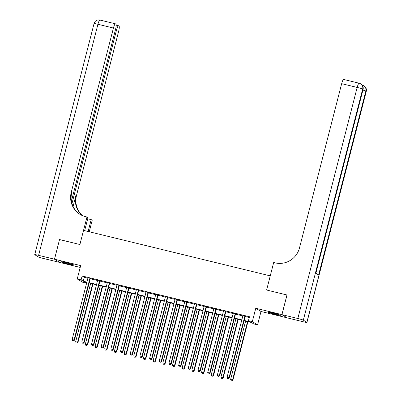 <?xml version="1.0" encoding="UTF-8"?>
<svg xmlns="http://www.w3.org/2000/svg" width="401" height="401" viewBox="0 0 401 401"><rect width="100%" height="100%" fill="white"/><g stroke="black" fill="none" stroke-linecap="round" stroke-linejoin="round"><path stroke-width="0.6" d="M68.511 264.013A6.341 0.391 -165.6 0 0 73.548 264.911A6.341 0.391 -165.6 0 0 66.305 262.65A6.341 0.391 -165.6 0 0 61.263 261.758A6.341 0.391 -165.6 0 0 68.511 264.013M275.367 314.419A6.341 0.391 -165.6 0 0 280.404 315.316A6.341 0.391 -165.6 0 0 273.161 313.056A6.341 0.391 -165.6 0 0 268.124 312.158A6.341 0.391 -165.6 0 0 275.367 314.419M86.541 282.379L86.35 283.121L82.476 282.179L77.243 278.951L81.112 279.893L83.238 281.201L86.887 282.093M71.413 201.212L115.543 29.348A4.877 0.952 103.7 0 0 115.904 24.105L115.488 23.849A4.877 0.952 103.7 0 0 115.433 23.824A4.877 0.952 103.7 0 0 113.428 28.04L97.934 24.266L38.601 255.337L54.486 259.206L59.528 239.557L54.526 259.216L59.759 262.444L80.2 267.427M255.763 308.254L261.001 311.482L287.146 317.853L281.913 314.625L255.763 308.254L252.334 321.617L257.567 324.845L253.698 323.898L251.572 322.589L244.069 320.76M261.001 311.482L257.567 324.845M286.956 294.976L266.62 290.018L286.956 294.976L281.913 314.625M244.159 320.414L250.58 321.978L248.46 320.67L249.467 316.74L82.125 275.963L84.245 277.271L87.894 278.164M90.215 278.725L97.578 280.52M99.899 281.086L107.262 282.88M109.859 282.976L109.714 283.176A0.812 0.797 -58.3 0 0 109.583 283.457L116.947 285.241M119.543 285.332L119.398 285.537A0.812 0.797 -58.3 0 0 119.267 285.813L126.631 287.602M129.227 287.692L129.082 287.893A0.812 0.797 -58.3 0 0 128.952 288.174L136.315 289.958M138.911 290.053L138.766 290.254A0.812 0.797 -58.3 0 0 138.636 290.535L145.999 292.319M148.325 292.885L155.683 294.68M158.009 295.246L165.367 297.041M167.969 297.131L167.819 297.336A0.812 0.797 -58.3 0 0 167.688 297.612L175.052 299.402M177.653 299.492L177.503 299.692A0.812 0.797 -58.3 0 0 177.372 299.973L184.736 301.758M187.337 301.853L187.187 302.053A0.812 0.797 -58.3 0 0 187.056 302.334L194.42 304.118M197.021 304.214L196.871 304.414A0.812 0.797 -58.3 0 0 196.741 304.695L204.104 306.479M206.43 307.046L213.788 308.84M216.114 309.407L223.472 311.201M225.798 311.762L233.156 313.557M235.758 313.652L235.613 313.853A0.812 0.797 -58.3 0 0 235.477 314.133L242.841 315.918M245.442 316.008L245.297 316.214A0.812 0.797 -58.3 0 0 245.161 316.494L249.277 317.487M245.362 316.123L242.896 315.522M235.678 313.762L233.212 313.161M225.994 311.402L223.527 310.8M216.309 309.046L213.843 308.444M206.62 306.685L204.159 306.083M196.936 304.324L194.475 303.722M187.252 301.963L184.791 301.362M177.568 299.602L175.107 299.006M167.884 297.246L165.423 296.645M158.2 294.885L155.738 294.284M148.515 292.524L146.054 291.923M138.831 290.164L136.37 289.562M129.147 287.803L126.686 287.206M119.463 285.447L117.002 284.845M109.779 283.086L107.313 282.484M100.095 280.725L97.628 280.124M90.41 278.364L87.944 277.768M59.569 239.567L79.904 244.525L83.538 230.375L270.249 275.873L266.62 290.018L273.683 262.51L275.076 262.85A20.326 19.895 -58.3 0 0 299.492 247.923L341.667 83.659A4.877 0.952 -76.3 0 1 343.672 79.443A4.877 0.952 -76.3 0 1 343.727 79.463M77.243 278.951L80.671 265.587L54.526 259.216M82.125 275.963L81.112 279.893M248.46 320.67L252.334 321.617M86.796 282.439L84.23 281.813L86.35 283.121M241.743 320.193L234.385 318.404M232.059 317.838L224.7 316.043M222.375 315.477L215.016 313.682M212.69 313.116L205.332 311.321M203.006 310.755L195.648 308.96M193.322 308.394L185.964 306.605M183.638 306.038L176.28 304.244M173.954 303.677L166.595 301.883M164.27 301.316L156.906 299.522M154.585 298.956L147.222 297.161M144.901 296.6L137.538 294.805M135.217 294.239L127.854 292.444M125.533 291.878L118.17 290.083M115.849 289.517L108.486 287.723M106.165 287.156L98.801 285.367M96.481 284.8L89.117 283.006M89.207 282.655L96.571 284.449M98.892 285.016L106.255 286.81M108.576 287.377L115.939 289.171M118.26 289.738L125.623 291.532M127.944 292.098L135.307 293.888M137.628 294.454L144.992 296.249M147.312 296.815L154.676 298.61M156.997 299.176L164.36 300.971M166.681 301.537L174.044 303.331M176.365 303.898L183.728 305.687M186.049 306.254L193.412 308.048M195.733 308.615L203.096 310.409M205.417 310.975L212.781 312.77M215.101 313.336L222.465 315.131M224.786 315.692L232.149 317.487M234.475 318.053L241.833 319.848M84.245 277.271L83.238 281.201M245.006 315.903L244.941 315.993A0.812 0.797 -58.3 0 0 244.81 316.274L229.031 377.737L227.091 377.266L242.871 315.803A0.812 0.797 -58.3 0 0 242.891 315.497L242.876 315.387M244.81 316.274L245.161 316.494L229.382 377.953L229.031 377.737L228.289 378.679L227.517 378.494L228.289 378.679M228.435 378.77L229.382 377.953M227.091 377.266L227.517 378.494M245.602 321.136L230.63 379.446L232.921 380.133L247.923 321.702M231.828 380.865L231.056 380.674L231.973 380.95L232.565 379.917L247.537 321.607M231.056 380.674L230.63 379.446M232.921 380.133L231.973 380.95M235.322 313.547L235.257 313.637A0.812 0.797 -58.3 0 0 235.126 313.913L219.347 375.376L217.407 374.905L233.187 313.442A0.812 0.797 -58.3 0 0 233.207 313.136L233.192 313.026M235.126 313.913L235.477 314.133L219.698 375.597L219.347 375.376L218.605 376.323L217.833 376.133L218.605 376.323M218.751 376.409L219.698 375.597M217.407 374.905L217.833 376.133M225.638 311.186L225.573 311.276A0.812 0.797 -58.3 0 0 225.442 311.557L209.658 373.015L207.723 372.544L223.502 311.081A0.812 0.797 -58.3 0 0 223.522 310.775L223.507 310.665M226.074 311.291L225.928 311.492A0.812 0.797 -58.3 0 0 225.793 311.772L210.014 373.236L209.658 373.015L208.921 373.963L208.149 373.772L208.921 373.963M209.066 374.048L210.014 373.236M207.723 372.544L208.149 373.772M215.954 308.825L215.888 308.915A0.812 0.797 -58.3 0 0 215.758 309.196L199.974 370.654L198.039 370.183L213.818 308.725A0.812 0.797 -58.3 0 0 213.838 308.414L213.823 308.309M216.39 308.93L216.244 309.131A0.812 0.797 -58.3 0 0 216.109 309.412L200.33 370.875L199.974 370.654L199.237 371.602L198.465 371.411L199.237 371.602M199.382 371.692L200.33 370.875M198.039 370.183L198.465 371.411M235.918 318.775L220.946 377.085L223.237 377.777L238.239 319.341M222.144 378.504L221.372 378.313L222.289 378.589L222.881 377.557L237.853 319.246M221.372 378.313L220.946 377.085M223.237 377.777L222.289 378.589M226.234 316.414L211.262 374.724L213.553 375.416L228.555 316.98M212.46 376.143L211.688 375.953L212.605 376.228L213.197 375.196L228.169 316.885M211.688 375.953L211.262 374.724M213.553 375.416L212.605 376.228M216.55 314.058L201.578 372.364L203.868 373.055L218.871 314.62M202.776 373.782L202.004 373.597L202.921 373.872L203.513 372.84L218.485 314.529M202.004 373.597L201.578 372.364M203.868 373.055L202.921 373.872M206.269 306.464L206.204 306.554A0.812 0.797 -58.3 0 0 206.074 306.835L190.29 368.298L188.355 367.827L204.134 306.364A0.812 0.797 -58.3 0 0 204.154 306.058L204.139 305.948M206.705 306.57L206.56 306.775A0.812 0.797 -58.3 0 0 206.425 307.051L190.645 368.514L190.29 368.298L189.553 369.241L188.781 369.055L189.553 369.241M189.698 369.331L190.645 368.514M188.355 367.827L188.781 369.055M206.866 311.697L191.894 370.008L194.184 370.694L209.187 312.264M193.092 371.421L192.32 371.236L193.232 371.511L193.828 370.479L208.801 312.168M192.32 371.236L191.894 370.008M194.184 370.694L193.232 371.511M276.981 314.068A5.489 0.341 14.4 0 1 272.64 312.98A5.489 0.341 14.4 0 1 271.723 312.72M270.936 312.544A6.301 0.391 -165.6 0 0 272.374 312.96A6.301 0.391 -165.6 0 0 277.758 314.299M70.125 263.663A5.489 0.341 14.4 0 1 64.867 262.314M64.08 262.139A6.301 0.391 -165.6 0 0 70.902 263.893M281.948 314.635L287.186 317.863L303.066 321.732A4.877 0.301 -165.6 0 0 306.945 322.424A4.877 0.301 -165.6 0 0 306.865 322.344L303.331 320.158A4.877 0.301 -165.6 0 0 297.833 318.504L281.948 314.635L286.996 294.986M297.833 318.504L357.161 87.433A4.877 0.301 14.4 0 1 362.659 89.087L363.01 89.308L315.793 273.221L318.62 274.966L365.842 91.052L366.198 91.273A4.877 0.301 14.4 0 1 366.273 91.353L306.945 322.424M59.528 239.557L79.904 244.525L86.967 217.016L85.573 216.675A20.326 19.895 121.7 0 1 79.954 214.329A20.326 19.895 121.7 0 1 71.253 192.305L113.428 28.04M88.13 231.492L91.177 219.613L87.709 218.766A20.326 19.895 121.7 0 1 87.709 218.761M91.177 219.613L92.205 220.244L89.248 231.768M86.967 217.016L87.994 217.648L84.656 230.65M71.974 203.568L116.546 29.965A4.877 0.952 103.7 0 1 118.551 25.749A4.877 0.952 103.7 0 1 118.606 25.774L119.027 26.03A4.877 0.952 103.7 0 1 118.661 31.268L76.486 195.533A20.326 19.895 121.7 0 0 82.701 215.733M82.421 215.618A20.326 19.895 121.7 0 1 75.979 195.222L73.092 206.45M38.601 255.337A4.877 0.301 -165.6 0 0 34.727 254.65A4.877 0.301 -165.6 0 0 34.802 254.73L38.341 256.911A4.877 0.301 -165.6 0 0 43.839 258.565L59.724 262.434L54.486 259.206M80.21 214.485A20.326 19.895 121.7 0 1 71.759 192.62L71.253 192.305M196.585 304.103L196.52 304.194A0.812 0.797 -58.3 0 0 196.39 304.474L180.605 365.938L178.671 365.466L194.45 304.003A0.812 0.797 -58.3 0 0 194.47 303.697L194.455 303.587M196.39 304.474L196.741 304.695L180.961 366.153L180.605 365.938L179.869 366.885L179.097 366.694L179.869 366.885M180.014 366.97L180.961 366.153M178.671 365.466L179.097 366.694M197.182 309.336L182.209 367.647L184.5 368.339L199.503 309.903M183.407 369.065L182.635 368.875L183.548 369.151L184.144 368.118L199.117 309.808M182.635 368.875L182.209 367.647M184.5 368.339L183.548 369.151M186.901 301.747L186.836 301.838A0.812 0.797 -58.3 0 0 186.706 302.113L170.921 363.577L168.986 363.105L184.766 301.642A0.812 0.797 -58.3 0 0 184.786 301.336L184.771 301.226M186.706 302.113L187.056 302.334L171.277 363.797L170.921 363.577L170.184 364.524L169.412 364.334L170.184 364.524M170.33 364.609L171.277 363.797M168.986 363.105L169.412 364.334M187.498 306.976L172.525 365.286L174.816 365.978L189.818 307.542M173.723 366.704L172.951 366.514L173.864 366.79L174.46 365.757L189.432 307.447M172.951 366.514L172.525 365.286M174.816 365.978L173.864 366.79M177.217 299.387L177.152 299.477A0.812 0.797 -58.3 0 0 177.021 299.758L161.237 361.216L159.302 360.745L175.082 299.281A0.812 0.797 -58.3 0 0 175.102 298.976L175.087 298.865M177.021 299.758L177.372 299.973L161.593 361.436L161.237 361.216L160.5 362.163L159.728 361.973L160.5 362.163M160.646 362.248L161.593 361.436M159.302 360.745L159.728 361.973M177.813 304.615L162.841 362.925L165.132 363.617L180.134 305.181M164.039 364.344L163.267 364.153L164.179 364.434L164.776 363.396L179.748 305.091M163.267 364.153L162.841 362.925M165.132 363.617L164.179 364.434M167.533 297.026L167.468 297.116A0.812 0.797 -58.3 0 0 167.337 297.397L151.553 358.86L149.618 358.384L165.397 296.925A0.812 0.797 -58.3 0 0 165.418 296.615L165.402 296.509M167.337 297.397L167.688 297.612L151.909 359.075L151.553 358.86L150.816 359.802L150.044 359.617L150.816 359.802M150.956 359.892L151.909 359.075M149.618 358.384L150.044 359.617M168.129 302.259L153.157 360.569L155.448 361.256L170.45 302.825M154.355 361.983L153.583 361.797L154.495 362.073L155.092 361.04L170.064 302.73M153.583 361.797L153.157 360.569M155.448 361.256L154.495 362.073M157.849 294.665L157.783 294.755A0.812 0.797 -58.3 0 0 157.653 295.036L141.869 356.499L139.934 356.028L155.713 294.565A0.812 0.797 -58.3 0 0 155.733 294.259L155.718 294.149M158.285 294.77L158.134 294.976A0.812 0.797 -58.3 0 0 158.004 295.256L142.225 356.715L141.869 356.499L141.132 357.441L140.36 357.256L141.132 357.441M141.272 357.532L142.225 356.715M139.934 356.028L140.36 357.256M158.445 299.898L143.473 358.208L145.763 358.895L160.766 300.464M144.671 359.627L143.899 359.436L144.811 359.712L145.408 358.679L160.38 300.369M143.899 359.436L143.473 358.208M145.763 358.895L144.811 359.712M148.164 292.309L148.099 292.394A0.812 0.797 -58.3 0 0 147.969 292.675L132.185 354.138L130.25 353.667L146.029 292.204A0.812 0.797 -58.3 0 0 146.049 291.898L146.034 291.788M148.601 292.414L148.45 292.615A0.812 0.797 -58.3 0 0 148.32 292.895L132.541 354.359L132.185 354.138L131.448 355.085L130.676 354.895L131.448 355.085M131.588 355.171L132.541 354.359M130.25 353.667L130.676 354.895M148.761 297.537L133.789 355.847L136.079 356.539L151.082 298.103M134.987 357.266L134.215 357.075L135.127 357.351L135.723 356.319L150.696 298.008M134.215 357.075L133.789 355.847M136.079 356.539L135.127 357.351M138.48 289.948L138.415 290.038A0.812 0.797 -58.3 0 0 138.285 290.314L122.5 351.777L120.566 351.306L136.345 289.843A0.812 0.797 -58.3 0 0 136.365 289.537L136.35 289.427M138.285 290.314L138.636 290.535L122.856 351.998L122.5 351.777L121.764 352.725L120.992 352.534L121.764 352.725M121.904 352.81L122.856 351.998M120.566 351.306L120.992 352.534M139.077 295.176L124.104 353.487L126.395 354.178L141.398 295.743M125.302 354.905L124.526 354.715L125.443 354.99L126.039 353.958L141.012 295.647M124.526 354.715L124.104 353.487M126.395 354.178L125.443 354.99M128.796 287.587L128.731 287.677A0.812 0.797 -58.3 0 0 128.601 287.958L112.816 349.416L110.882 348.945L126.661 287.487A0.812 0.797 -58.3 0 0 126.681 287.176L126.666 287.071M128.601 287.958L128.952 288.174L113.172 349.637L112.816 349.416L112.079 350.364L111.308 350.173L112.079 350.364M112.22 350.449L113.172 349.637M110.882 348.945L111.308 350.173M129.393 292.82L114.42 351.126L116.711 351.817L131.713 293.382M115.618 352.544L114.841 352.359L115.759 352.634L116.355 351.602L131.327 293.291M114.841 352.359L114.42 351.126M116.711 351.817L115.759 352.634M119.112 285.226L119.047 285.317A0.812 0.797 -58.3 0 0 118.912 285.597L103.132 347.06L101.197 346.589L116.977 285.126A0.812 0.797 -58.3 0 0 116.997 284.82L116.982 284.71M118.912 285.597L119.267 285.813L103.488 347.276L103.132 347.06L102.395 348.003L101.623 347.817L102.395 348.003M102.536 348.093L103.488 347.276M101.197 346.589L101.623 347.817M119.704 290.459L104.736 348.77L107.027 349.456L122.029 291.026M105.934 350.183L105.157 349.998L106.075 350.273L106.671 349.241L121.643 290.931M105.157 349.998L104.736 348.77M107.027 349.456L106.075 350.273M109.428 282.865L109.363 282.956A0.812 0.797 -58.3 0 0 109.227 283.236L93.448 344.7L91.513 344.228L107.293 282.765A0.812 0.797 -58.3 0 0 107.313 282.459L107.298 282.349M109.227 283.236L109.583 283.457L93.804 344.915L93.448 344.7L92.711 345.647L91.939 345.456L92.711 345.647M92.852 345.732L93.804 344.915M91.513 344.228L91.939 345.456M110.019 288.098L95.052 346.409L97.343 347.101L112.345 288.665M96.25 347.827L95.473 347.637L96.39 347.913L96.987 346.88L111.959 288.57M95.473 347.637L95.052 346.409M97.343 347.101L96.39 347.913M99.744 280.51L99.679 280.6A0.812 0.797 -58.3 0 0 99.543 280.875L83.764 342.339L81.829 341.868L97.608 280.404A0.812 0.797 -58.3 0 0 97.628 280.098L97.613 279.988M100.175 280.615L100.029 280.815A0.812 0.797 -58.3 0 0 99.899 281.096L84.12 342.559L83.764 342.339L83.027 343.286L82.255 343.096L83.027 343.286M83.167 343.371L84.12 342.559M81.829 341.868L82.255 343.096M100.335 285.738L85.368 344.048L87.659 344.74L102.661 286.304M86.566 345.467L85.789 345.276L86.706 345.552L87.303 344.519L102.275 286.209M85.789 345.276L85.368 344.048M87.659 344.74L86.706 345.552M90.06 278.149L89.994 278.239A0.812 0.797 -58.3 0 0 89.859 278.52L74.08 339.978L72.145 339.507L87.924 278.043A0.812 0.797 -58.3 0 0 87.944 277.738L87.929 277.627M90.491 278.254L90.345 278.454A0.812 0.797 -58.3 0 0 90.215 278.735L74.436 340.198L74.08 339.978L73.343 340.925L72.566 340.735L73.343 340.925M73.483 341.01L74.436 340.198M72.145 339.507L72.566 340.735M90.651 283.377L75.684 341.687L77.974 342.379L92.977 283.943M76.882 343.106L76.105 342.915L77.022 343.191L77.619 342.158L92.591 283.853M76.105 342.915L75.684 341.687M77.974 342.379L77.022 343.191M244.941 315.993L245.297 316.214M235.257 313.637L235.613 313.853M225.573 311.276L225.928 311.492M225.442 311.557L225.793 311.772M215.888 308.915L216.244 309.131M215.758 309.196L216.109 309.412M206.204 306.554L206.56 306.775M206.074 306.835L206.425 307.051M306.865 322.344L366.198 91.273A4.877 4.777 -58.3 0 0 364.108 85.984L363.752 85.769A4.877 4.777 121.7 0 1 365.842 91.052A4.877 0.301 14.4 0 0 362.915 90.07M315.873 273.271L363.09 89.388A4.877 0.301 14.4 0 0 363.01 89.308A4.877 4.777 -58.3 0 0 360.925 84.025L360.569 83.804A4.877 4.877 0 0 0 359.166 83.218A4.877 0.952 103.7 0 1 359.221 83.243A4.877 4.777 121.7 0 1 362.659 89.087L303.331 320.158M343.672 79.443L359.166 83.218A4.877 0.952 103.7 0 0 357.161 87.433L341.667 83.659M362.183 85.137L362.349 85.182A4.877 4.877 0 0 1 363.752 85.769A4.877 4.777 121.7 0 0 362.404 85.202A4.877 0.952 103.7 0 0 362.349 85.182A4.877 0.952 103.7 0 0 362.223 85.187M75.979 195.222L76.486 195.533M116.546 29.965L115.453 29.699M115.433 23.824L99.934 20.05A4.877 4.877 0 0 0 94.055 23.574A4.877 0.301 14.4 0 1 97.934 24.266A4.877 0.952 -76.3 0 1 99.934 20.05A4.877 0.952 -76.3 0 1 99.989 20.075M196.52 304.194L196.871 304.414M186.836 301.838L187.187 302.053M177.152 299.477L177.503 299.692M167.468 297.116L167.819 297.336M157.783 294.755L158.134 294.976M157.653 295.036L158.004 295.256M148.099 292.394L148.45 292.615M147.969 292.675L148.32 292.895M138.415 290.038L138.766 290.254M128.731 287.677L129.082 287.893M119.047 285.317L119.398 285.537M109.363 282.956L109.714 283.176M99.679 280.6L100.029 280.815M99.543 280.875L99.899 281.096M89.994 278.239L90.345 278.454M89.859 278.52L90.215 278.735M363.09 89.388A4.877 4.877 0 0 0 360.925 84.025M366.273 91.353A4.877 4.877 0 0 0 364.108 85.984M118.551 25.749L116.17 25.168M94.055 23.574L34.727 254.65"/></g></svg>

